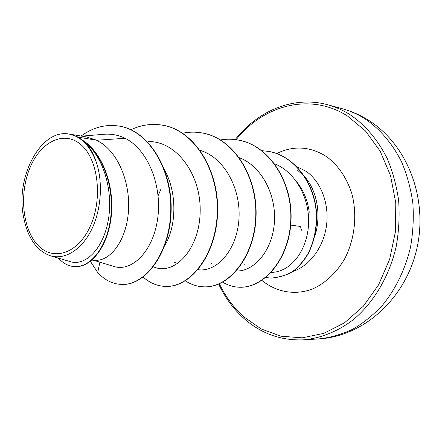 <?xml version="1.0" encoding="UTF-8"?>
<svg xmlns="http://www.w3.org/2000/svg" width="442" height="442" viewBox="0 0 442 442"><rect width="100%" height="100%" fill="white"/><g stroke="black" fill="none" stroke-linecap="round" stroke-linejoin="round"><path stroke-width="0.66" d="M37.935 245.233C22.492 229.177 19.067 194.027 29.852 168.059C40.41 141.904 63.897 129.898 80.886 144.628C98.052 158.932 102.992 198.154 90.455 225.829C78.173 253.73 53.184 261.67 37.935 245.233M50.062 255.686L69.991 261.553C84.66 266.487 102.505 250.15 108.003 221.696C113.655 193.27 104.522 158.17 85.394 142.573C89.958 147.54 93.56 153.982 96.196 161.899C103.257 182.275 101.273 210.359 91.207 230.343C81.151 250.349 64.333 260.233 50.068 255.68C36.57 250.581 27.824 238.028 23.813 218.033C14.873 179.154 39.443 130.114 67.703 133.832L86.383 136.904L96.765 140.247L78.483 137.202L83.295 140.683C102.461 153.203 114.373 185.281 111.362 215.32C108.478 245.371 91.732 267.371 75.383 266.659L74.98 266.642C90.853 267.311 107.179 246.63 110.682 217.702C114.285 188.789 103.947 156.916 85.936 142.849L83.295 140.683M93.295 260.189L113.539 266.333C131.152 272.432 152.694 252.371 157.529 219.547C162.595 186.883 148.451 149.904 125.147 138.285L96.765 140.247L102.218 143.595C120.727 156.722 131.257 187.463 128.141 214.751C125.125 242.1 109.865 261.018 95.549 260.277L91.892 260.134M158.114 195.762L160.871 189.303M163.623 168.391C177.728 191.64 176.678 227.531 164.087 246.514M125.147 138.285C118.136 134.926 110.903 133.611 103.45 134.329L81.825 136.136M69.637 134.081L78.483 137.202M122.141 284.449L122.323 284.455C146.512 285.283 170.722 251.387 171.153 209.729C171.877 168.059 148.324 130.909 119.986 126.235L119.793 126.197M99.881 262.189L97.699 272.532C104.776 280.222 112.865 284.195 121.959 284.449C146.142 285.278 170.352 251.365 170.783 209.69C171.507 168.004 147.948 130.843 119.605 126.163C105.958 123.953 93.146 127.241 81.157 136.02M58.394 258.139C63.305 263.543 68.83 266.382 74.98 266.642M85.394 142.573L85.936 142.849M271.244 272.382C290.085 272.266 306.577 251.874 308.472 225.591C310.383 199.237 295.875 172.181 274.664 163.822M236.409 271.012C254.238 271.515 272.394 250.62 274.377 222.635C276.537 194.679 261.41 165.954 239.382 157.75M198.044 269.675C216.552 272.554 236.73 250.492 238.907 219.668C241.315 188.817 224.138 157.396 200.143 150.379M153.368 266.891L155.136 267.454C175.098 274.841 199.452 249.012 200.16 211.978C201.259 175.093 176.866 141.191 148.628 141.573M314.516 237.122C321.533 216.58 317.56 191.795 305.284 177.435M304.378 176.38L297.234 169.932M297.063 182.292C303.682 190.706 307.748 200.696 309.256 212.265M163.606 125.373L163.783 125.406C194.508 130.898 218.989 170.087 217.624 212.204C216.558 254.377 190.977 287.261 166.186 286.416L166.021 286.41M203.022 133.119L203.182 133.153C233.453 138.595 257.52 176.065 256.073 216.171C254.923 256.316 229.525 287.654 204.674 286.847L204.519 286.847M239.017 140.197L239.161 140.225C268.94 145.606 292.56 181.507 291.051 219.773C289.841 258.089 264.697 288.013 239.884 287.245L239.741 287.245M269.15 151.49L269.283 151.512C295.587 156.219 316.334 185.485 316.704 217.044C316.533 230.569 313.732 242.735 308.301 253.542C304.367 260.161 299.798 265.708 294.599 270.184C288.952 274.421 281.25 277.057 271.51 278.101L271.377 278.095M97.699 272.532L90.406 261.344M130.931 129.744C141.512 124.749 152.346 123.285 163.435 125.34C194.171 130.832 218.652 170.032 217.287 212.171C216.221 254.36 190.64 287.261 165.849 286.41C157.479 286.212 149.915 283.107 143.158 277.106M182.64 133.235C189.375 131.838 196.121 131.788 202.867 133.092C233.144 138.534 257.211 176.021 255.763 216.138C254.614 256.305 229.221 287.654 204.364 286.847C197.568 286.714 191.237 284.703 185.364 280.814M220.47 139.932C226.608 138.904 232.741 138.981 238.873 140.169C268.659 145.551 292.278 181.463 290.775 219.746C289.565 258.073 264.421 288.013 239.603 287.245C233.58 287.046 227.939 285.355 222.68 282.178M261.841 150.656L269.023 151.462C295.328 156.17 316.074 185.447 316.45 217.016C316.279 230.547 313.472 242.719 308.041 253.526C304.107 260.145 299.543 265.697 294.344 270.178C288.692 274.416 280.996 277.051 271.25 278.095L265.769 277.526M67.703 133.832C80.234 135.727 89.732 145.081 96.196 161.899M300.317 226.442L291.123 225.149M301.046 231.299L301.427 229.354L300.538 227.768M364.147 118.279C357.175 113.975 349.926 110.804 342.384 108.754C351.324 111.191 359.821 114.892 367.877 119.854C407.612 144.33 428.105 198.618 416.939 248.194C406.021 297.803 364.423 336.323 318.66 338.931C330.157 337.699 341.478 334.489 352.611 329.301C363.462 322.997 373.49 314.886 382.7 304.969C395.894 288.643 405.159 269.432 410.491 247.338C413.088 232.575 413.867 217.768 412.822 202.928C410.734 188.331 406.955 174.568 401.491 161.645C391.993 142.954 379.545 128.5 364.147 118.279M342.384 108.754L327.66 104.754C335.263 106.82 342.572 110.036 349.6 114.406C365.131 124.793 377.683 139.528 387.264 158.612C392.772 171.811 396.573 185.872 398.662 200.795C399.701 215.972 398.899 231.116 396.253 246.216C389.474 276.018 373.982 302.212 353.677 319.378C338.075 331.384 320.793 338.279 303.433 339.843L318.66 338.931M236.127 139.705C263.426 105.179 310.085 92.19 347.462 115.975L365.457 130.937L380.159 151.153L390.529 175.612L395.783 202.928L395.491 231.42L389.634 259.283L378.623 284.758L363.241 306.312L344.561 322.765L323.798 333.373L302.212 337.826L280.985 336.213L261.156 328.942L243.597 316.665C233.614 307.604 225.542 296.648 219.376 283.786M296.764 166.595L306.389 171.502C320.986 181.728 329.445 203.873 326.483 225.619C323.55 247.376 309.582 266.001 292.93 271.416M276.686 153.534C293.593 145.324 310.179 146.335 326.456 156.562C338.08 165.186 346.517 177.457 351.766 193.381C357.501 214.779 354.827 239.282 344.633 258.885C336.368 273.04 324.931 283.571 312.03 289.201C294.593 295.516 276.311 292.04 262.228 280.67L261.896 280.383M327.66 104.754C293.88 95.472 258.089 110.522 235.205 139.589M218.657 284.09C224.961 297.411 233.266 308.748 243.559 318.107C260.73 333.456 280.687 340.705 303.433 339.843M122.323 284.455L121.959 284.449M119.986 126.235L119.605 126.163M211.889 263.896L211.138 263.636M175.43 262.62L174.684 262.371M163.579 150.96L162.512 151.076M135.462 261.205L134.722 260.968M122.335 143.86L121.252 143.965M244.531 264.775L245.282 265.045M163.435 125.34L163.783 125.406M165.849 286.41L166.186 286.416M202.867 133.092L203.182 133.153M204.364 286.847L204.674 286.847M238.873 140.169L239.161 140.225M239.603 287.245L239.884 287.245"/></g></svg>
